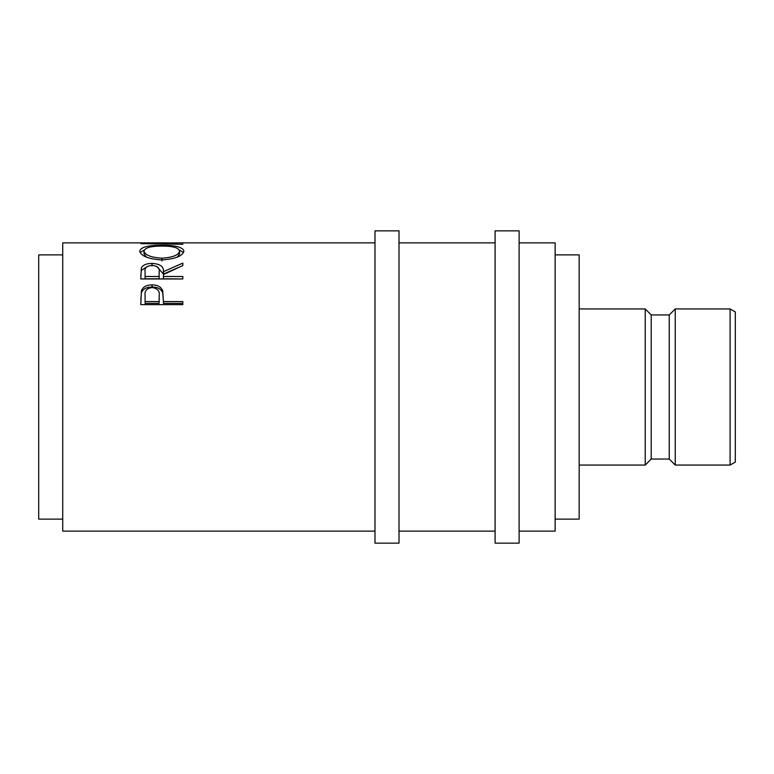 <?xml version="1.0" encoding="UTF-8"?>
<svg xmlns="http://www.w3.org/2000/svg" width="774" height="774" viewBox="0 0 774 774"><rect width="100%" height="100%" fill="white"/><g stroke="black" fill="none" stroke-linecap="round" stroke-linejoin="round"><path stroke-width="1.16" d="M730.095 308.932L735.3 311.932L735.3 462.068L730.095 465.068L730.095 308.932L675.247 308.932L675.247 465.068L669.239 459.059L669.239 314.941L675.247 308.932M399.007 387L399.007 230.865L374.993 230.865L374.993 543.135L399.007 543.135L399.007 387M519.112 387L519.112 230.865L495.089 230.865L495.089 543.135L519.112 543.135L519.112 387M669.239 459.059L651.224 459.059L651.224 314.941L645.226 308.932L579.165 308.932M651.224 459.059L645.226 465.068L645.226 308.932M555.142 519.112L579.165 519.112L579.165 254.888L555.142 254.888M62.723 519.112L38.7 519.112L38.7 254.888L62.723 254.888M519.112 531.128L555.142 531.128L555.142 242.872L519.112 242.872M140.791 304.646L141.419 290.695C143.035 286.864 146.586 284.919 152.062 284.861C157.703 284.929 161.253 286.951 162.733 290.947L163.42 301.579L182.828 301.579L182.828 304.646L140.791 304.646M140.791 278.959L141.361 267.959C142.871 264.989 146.421 263.46 152.033 263.392C160.17 263.895 163.972 266.672 163.42 271.703L182.828 263.112L182.828 265.559L163.42 274.557L163.42 276.502L182.828 276.502L182.828 278.959L140.791 278.959M139.707 251.124C140.791 247.129 148.153 245.194 161.785 245.329C175.311 245.203 182.683 247.1 183.902 251.018C182.751 256.01 175.446 258.99 161.989 259.929C148.492 259.067 141.062 256.126 139.707 251.124M374.993 242.872L177.101 242.872L152.507 243.404L182.828 244.284L140.791 243.617L172.941 242.891M374.993 531.128L62.723 531.128L62.723 242.872L168.78 242.872M182.828 244.284L182.828 243.8M161.785 245.329L161.785 246.074C150.824 246.074 144.902 247.738 144.022 251.066C144.999 255.11 150.988 257.49 161.979 258.197C172.854 257.461 178.726 255.081 179.587 251.066C178.765 247.719 172.834 246.055 161.785 246.074M179.355 250.06L183.525 252.518M140.094 252.556L144.283 250.041M177.362 257.094L179.587 253.901L179.587 251.066M144.022 251.066L144.022 253.901L146.586 257.239M161.979 260.877L161.979 258.197M140.791 275.941L141.361 270.436L147.408 266.42M141.361 267.959L141.361 270.436M152.033 263.392L152.033 265.966M156.832 266.459L163.42 274.102L178.455 267.465M163.42 271.703L163.42 274.102M163.42 276.502L163.42 278.804L182.828 278.959M159.173 274.122L159.173 271.703C159.928 268.104 157.548 265.995 152.023 265.366C146.625 265.975 144.322 268.056 145.096 271.606L145.096 276.502L159.115 276.502L159.173 271.722L159.115 278.804L145.096 278.804L145.096 276.502M159.115 276.502L159.115 278.804M140.791 299.877L141.419 292.698C143.035 288.954 146.586 287.048 152.062 286.99C157.703 287.048 161.253 289.041 162.733 292.949L163.42 301.009M141.419 290.695L141.419 292.698M152.062 284.861L152.062 286.99M162.733 290.947L162.733 292.949M163.42 301.579L163.42 303.36L182.828 303.36L182.828 304.646M159.202 297.651L159.115 303.36L145.096 303.36L145.096 301.579L159.115 301.579L159.202 295.745C159.937 291.111 157.567 288.373 152.081 287.551C146.702 288.334 144.37 290.995 145.096 295.513L145.096 301.579M159.115 301.579L159.115 303.36M669.239 314.941L651.224 314.941M495.089 242.872L399.007 242.872M495.089 531.128L399.007 531.128M645.226 465.068L579.165 465.068M730.095 465.068L675.247 465.068"/></g></svg>
